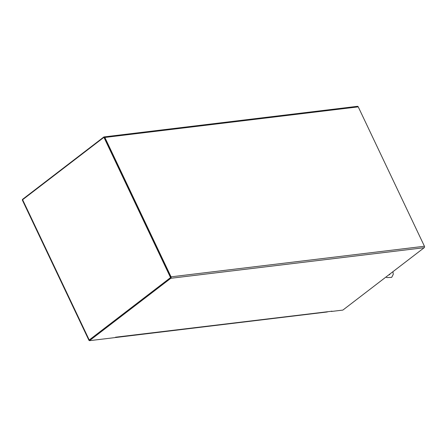 <?xml version="1.0" encoding="UTF-8"?>
<svg xmlns="http://www.w3.org/2000/svg" width="447" height="447" viewBox="0 0 447 447"><rect width="100%" height="100%" fill="white"/><g stroke="black" fill="none" stroke-linecap="round" stroke-linejoin="round"><path stroke-width="0.67" d="M170.586 277.799L89.266 340.184L89.495 340.675L115.002 337.597L115.594 337.211L331.372 311.28M104.062 136.916L357.444 106.325A1.067 0.799 83.1 0 1 358.243 106.867L104.866 137.452A1.067 0.799 -96.9 0 0 103.749 137.045L22.428 199.435L22.579 199.748M89.495 340.675L170.815 278.285A1.067 0.799 -96.9 0 0 171.05 276.838L424.432 246.252A1.067 0.799 83.1 0 1 424.197 247.699L342.877 310.084L331.462 311.464M331.83 311.112A1.319 0.989 83.1 0 1 331.445 311.268L115.304 337.362M104.129 137.469A0.503 0.38 83.1 0 1 104.509 137.726L170.698 277.112M424.432 246.252L358.243 106.867M104.866 137.452L171.05 276.838M88.953 340.357L22.35 200.094A1.067 0.285 -25.4 0 1 22.618 199.72L103.939 137.33L170.542 277.598L89.221 339.983A1.067 0.285 154.6 0 0 88.953 340.357A1.067 0.285 154.6 0 0 89.238 340.418L89.366 340.402M89.461 340.117L170.542 277.598M170.905 277.553L104.302 137.285L103.939 137.33M323.974 312.174A0.877 0.659 -96.9 0 1 323.589 312.414L320.136 312.827A0.877 0.659 -96.9 0 0 320.521 312.587A0.877 0.659 83.1 0 1 319.706 312.688M324.114 312.157A0.877 0.659 83.1 0 1 323.662 312.397M316.929 313.023A0.877 0.659 -96.9 0 1 316.543 313.263L313.09 313.677A0.877 0.659 -96.9 0 0 313.476 313.442A0.877 0.659 83.1 0 1 312.66 313.537M317.068 313.006A0.877 0.659 83.1 0 1 316.61 313.246M309.883 313.872A0.877 0.659 -96.9 0 1 309.497 314.112L306.044 314.532A0.877 0.659 -96.9 0 0 306.43 314.291A0.877 0.659 83.1 0 1 305.614 314.392M310.022 313.855A0.877 0.659 83.1 0 1 309.564 314.101M302.837 314.727A0.877 0.659 -96.9 0 1 302.451 314.962L298.998 315.381A0.877 0.659 -96.9 0 0 299.384 315.141A0.877 0.659 83.1 0 1 298.568 315.241M302.977 314.705A0.877 0.659 83.1 0 1 302.518 314.951M295.791 315.576A0.877 0.659 -96.9 0 1 295.406 315.817L291.952 316.23A0.877 0.659 -96.9 0 0 292.338 315.99A0.877 0.659 83.1 0 1 291.517 316.09M295.931 315.56A0.877 0.659 83.1 0 1 295.473 315.8M288.745 316.426A0.877 0.659 -96.9 0 1 288.36 316.666L284.907 317.079A0.877 0.659 -96.9 0 0 285.292 316.845A0.877 0.659 83.1 0 1 284.471 316.94M288.885 316.409A0.877 0.659 83.1 0 1 288.427 316.649M281.694 317.275A0.877 0.659 -96.9 0 1 281.308 317.515L277.855 317.934A0.877 0.659 -96.9 0 0 278.241 317.694A0.877 0.659 83.1 0 1 277.425 317.789M281.839 317.258A0.877 0.659 83.1 0 1 281.381 317.504M274.648 318.124A0.877 0.659 -96.9 0 1 274.262 318.365L270.809 318.784A0.877 0.659 -96.9 0 0 271.195 318.543A0.877 0.659 83.1 0 1 270.379 318.644M274.793 318.108A0.877 0.659 83.1 0 1 274.335 318.353M267.602 318.979A0.877 0.659 -96.9 0 1 267.217 319.219L263.764 319.633A0.877 0.659 -96.9 0 0 264.149 319.393A0.877 0.659 83.1 0 1 263.333 319.493M267.742 318.962A0.877 0.659 83.1 0 1 267.289 319.203M260.556 319.828A0.877 0.659 -96.9 0 1 260.171 320.069L256.718 320.482A0.877 0.659 -96.9 0 0 257.103 320.248A0.877 0.659 83.1 0 1 256.287 320.343M260.696 319.812A0.877 0.659 83.1 0 1 260.243 320.052M253.51 320.678A0.877 0.659 -96.9 0 1 253.125 320.918L249.672 321.337A0.877 0.659 -96.9 0 0 250.057 321.097A0.877 0.659 83.1 0 1 249.242 321.192M253.65 320.661A0.877 0.659 83.1 0 1 253.198 320.907M246.465 321.527A0.877 0.659 -96.9 0 1 246.079 321.767L242.626 322.186A0.877 0.659 -96.9 0 0 243.012 321.946A0.877 0.659 83.1 0 1 242.196 322.047M246.604 321.51A0.877 0.659 83.1 0 1 246.146 321.756M239.419 322.382A0.877 0.659 -96.9 0 1 239.033 322.617L235.58 323.036A0.877 0.659 -96.9 0 0 235.966 322.795A0.877 0.659 83.1 0 1 235.15 322.896M239.558 322.365A0.877 0.659 83.1 0 1 239.1 322.605M232.373 323.231A0.877 0.659 -96.9 0 1 231.987 323.472L228.534 323.885A0.877 0.659 -96.9 0 0 228.92 323.645A0.877 0.659 83.1 0 1 228.104 323.745M232.513 323.215A0.877 0.659 83.1 0 1 232.054 323.455M225.327 324.081A0.877 0.659 -96.9 0 1 224.942 324.321L221.488 324.74A0.877 0.659 -96.9 0 0 221.874 324.5A0.877 0.659 83.1 0 1 221.053 324.595M225.467 324.064A0.877 0.659 83.1 0 1 225.009 324.31M218.281 324.93A0.877 0.659 -96.9 0 1 217.896 325.17L214.443 325.589A0.877 0.659 -96.9 0 0 214.828 325.349A0.877 0.659 83.1 0 1 214.007 325.45M218.421 324.913A0.877 0.659 83.1 0 1 217.963 325.159M211.23 325.785A0.877 0.659 -96.9 0 1 210.844 326.019L207.391 326.439A0.877 0.659 -96.9 0 0 207.777 326.198A0.877 0.659 83.1 0 1 206.961 326.299M211.375 325.768A0.877 0.659 83.1 0 1 210.917 326.008M204.184 326.634A0.877 0.659 -96.9 0 1 203.798 326.874L200.345 327.288A0.877 0.659 -96.9 0 0 200.731 327.048A0.877 0.659 83.1 0 1 199.915 327.148M204.329 326.617A0.877 0.659 83.1 0 1 203.871 326.858M197.138 327.483A0.877 0.659 -96.9 0 1 196.753 327.724L193.3 328.143A0.877 0.659 -96.9 0 0 193.685 327.902A0.877 0.659 83.1 0 1 192.869 327.997M197.278 327.467A0.877 0.659 83.1 0 1 196.825 327.707M190.092 328.333A0.877 0.659 -96.9 0 1 189.707 328.573L186.254 328.992A0.877 0.659 -96.9 0 0 186.639 328.752A0.877 0.659 83.1 0 1 185.823 328.852M190.232 328.316A0.877 0.659 83.1 0 1 189.779 328.562M183.047 329.188A0.877 0.659 -96.9 0 1 182.661 329.422L179.208 329.841A0.877 0.659 -96.9 0 0 179.593 329.601A0.877 0.659 83.1 0 1 178.778 329.702M183.186 329.165A0.877 0.659 83.1 0 1 182.734 329.411M176.001 330.037A0.877 0.659 -96.9 0 1 175.615 330.277L172.162 330.691A0.877 0.659 -96.9 0 0 172.548 330.45A0.877 0.659 83.1 0 1 171.732 330.551M176.14 330.02A0.877 0.659 83.1 0 1 175.682 330.26M168.955 330.886A0.877 0.659 -96.9 0 1 168.569 331.126L165.116 331.54A0.877 0.659 -96.9 0 0 165.502 331.305A0.877 0.659 83.1 0 1 164.686 331.4M169.095 330.869A0.877 0.659 83.1 0 1 168.636 331.11M161.909 331.735A0.877 0.659 -96.9 0 1 161.523 331.976L158.07 332.395A0.877 0.659 -96.9 0 0 158.456 332.155A0.877 0.659 83.1 0 1 157.64 332.25M162.049 331.719A0.877 0.659 83.1 0 1 161.59 331.965M154.863 332.585A0.877 0.659 -96.9 0 1 154.478 332.825L151.025 333.244A0.877 0.659 -96.9 0 0 151.41 333.004A0.877 0.659 83.1 0 1 150.589 333.104M155.003 332.568A0.877 0.659 83.1 0 1 154.545 332.814M147.817 333.44A0.877 0.659 -96.9 0 1 147.432 333.68L143.979 334.093A0.877 0.659 -96.9 0 0 144.364 333.853A0.877 0.659 83.1 0 1 143.543 333.954M147.957 333.423A0.877 0.659 83.1 0 1 147.499 333.663M140.766 334.289A0.877 0.659 -96.9 0 1 140.38 334.529L136.927 334.943A0.877 0.659 -96.9 0 0 137.313 334.708A0.877 0.659 83.1 0 1 136.497 334.803M140.911 334.272A0.877 0.659 83.1 0 1 140.453 334.512M133.72 335.138A0.877 0.659 -96.9 0 1 133.335 335.379L129.881 335.798A0.877 0.659 -96.9 0 0 130.267 335.557A0.877 0.659 83.1 0 1 129.451 335.652M133.865 335.121A0.877 0.659 83.1 0 1 133.407 335.367M126.674 335.988A0.877 0.659 -96.9 0 1 126.289 336.228L122.836 336.647A0.877 0.659 -96.9 0 0 123.221 336.407A0.877 0.659 83.1 0 1 122.405 336.507M126.814 335.971A0.877 0.659 83.1 0 1 126.361 336.217M119.768 336.826A0.877 0.659 83.1 0 1 119.315 337.066M323.729 312.397L327.182 311.978A0.877 0.659 -96.9 0 0 327.567 311.738M116.175 337.256A0.877 0.659 83.1 0 1 115.36 337.356M115.79 337.496L119.243 337.083A0.877 0.659 -96.9 0 0 119.628 336.842M424.197 247.699L170.815 278.285M22.618 199.72L89.221 339.983M122.836 336.647L119.383 337.06M129.881 335.798L126.428 336.211M136.927 334.943L133.48 335.362M143.979 334.093L140.526 334.512M151.025 333.244L147.571 333.663M158.07 332.395L154.617 332.808M165.116 331.54L161.663 331.959M172.162 330.691L168.709 331.11M179.208 329.841L175.755 330.26M186.254 328.992L182.801 329.405M193.3 328.143L189.846 328.556M200.345 327.288L196.892 327.707M207.391 326.439L203.944 326.858M214.443 325.589L210.99 326.003M221.488 324.74L218.035 325.153M228.534 323.885L225.081 324.304M235.58 323.036L232.127 323.455M242.626 322.186L239.173 322.6M249.672 321.337L246.219 321.751M256.718 320.482L253.265 320.901M263.764 319.633L260.31 320.052M270.809 318.784L267.356 319.203M277.855 317.934L274.408 318.348M284.907 317.079L281.454 317.499M291.952 316.23L288.499 316.649M298.998 315.381L295.545 315.8M306.044 314.532L302.591 314.945M313.09 313.677L309.637 314.096M320.136 312.827L316.683 313.246M388.924 274.76L389.689 274.698L389.946 273.972M385.929 277.056L386.89 277.581L391.667 277.386L393.259 274.408L392.941 271.675"/></g></svg>
